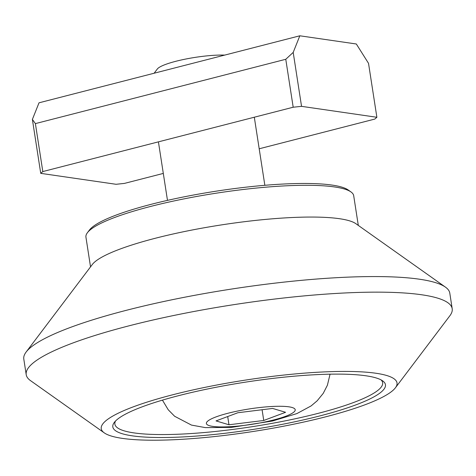 <?xml version="1.0" encoding="UTF-8"?>
<svg xmlns="http://www.w3.org/2000/svg" width="476" height="476" viewBox="0 0 476 476"><rect width="100%" height="100%" fill="white"/><g stroke="black" fill="none" stroke-linecap="round" stroke-linejoin="round"><path stroke-width="0.71" d="M40.734 173.353L42.816 171.556L35.391 123.611L32.386 119.416L40.734 173.353L116.067 184.289L124.42 183.409L163.304 173.419M42.816 171.556L293.192 107.225L301.546 106.344L293.198 52.408L299.832 35.795L39.02 102.804L32.386 119.416M35.391 123.611L285.773 59.286L293.192 107.225M293.198 52.408L285.773 59.286M299.832 35.795L356.328 43.994L368.525 63.344L376.879 117.28L374.796 119.077L259.194 148.78M301.546 106.344L376.879 117.28M381.115 379.925A135.476 23.52 -8.8 0 1 382.644 382.692A135.476 23.52 -8.8 0 1 286.326 420.623A135.476 23.52 -8.8 0 1 134.006 432.904A135.476 23.52 -8.8 0 1 114.883 424.146A135.476 23.52 -8.8 0 1 115.501 421.04M132.292 435.837A137.939 23.949 171.2 0 0 298.815 420.921A137.939 23.949 171.2 0 0 382.668 380.871A137.939 23.949 171.2 0 0 245.467 382.151A137.939 23.949 171.2 0 0 114.305 422.414A137.939 23.949 171.2 0 0 132.292 435.837M122.38 438.384A149.642 25.978 -8.8 0 1 104.274 432.874A149.642 25.978 -8.8 0 1 245.158 380.14A149.642 25.978 -8.8 0 1 395.395 387.809A149.642 25.978 -8.8 0 1 277.895 427.281A149.642 25.978 -8.8 0 1 122.38 438.384M90.529 266.858L85.936 237.161A135.476 23.52 -8.8 0 1 87.394 232.74A135.476 23.52 -8.8 0 1 216.217 193.191A135.476 23.52 -8.8 0 1 350.967 191.935A135.476 23.52 -8.8 0 1 353.698 195.707L358.297 225.404M350.967 191.935L348.212 189.983A133.012 23.092 171.2 0 0 215.914 191.215A133.012 23.092 171.2 0 0 89.434 230.045L87.394 232.74M104.274 432.874L30.559 380.663A215.533 37.42 -8.8 0 1 26.21 374.666L23.8 359.082A215.533 37.42 -8.8 0 1 26.126 352.044L92.314 264.501A135.476 23.52 -8.8 0 1 221.132 224.952A135.476 23.52 -8.8 0 1 355.881 223.696L445.441 287.129A215.533 37.42 -8.8 0 1 449.79 293.133L452.2 308.716A215.533 37.42 -8.8 0 1 449.874 315.755L395.395 387.809M26.21 374.666A215.533 37.42 -8.8 0 1 233.484 304.711A215.533 37.42 -8.8 0 1 452.2 308.716M26.126 352.044A215.533 37.42 -8.8 0 1 231.068 289.128A215.533 37.42 -8.8 0 1 445.441 287.129M224.666 55.103A39.817 6.914 171.2 0 0 184.355 59.327A39.817 6.914 171.2 0 0 157.33 69.002L154.135 73.227M228.974 424.77L216.033 420.909L237.857 412.74L272.629 408.438L285.576 412.299L263.746 420.469L228.974 424.77L227.701 416.542M262.086 409.741L263.746 420.469M209.488 425.711A44.952 7.806 -8.8 0 1 257.29 407.819A44.952 7.806 -8.8 0 1 285.636 416.28A44.952 7.806 -8.8 0 1 209.488 425.711M264.846 185.301L254.309 117.221M167.481 200.372L158.419 141.854M162.429 400.126L168.23 409.765L174.632 416.268L191.471 425.092L205.376 427.615L231.461 427.377L272.558 421.01L296.917 413.579L311.114 405.921L317.153 400.822L323.24 393.354L327.405 385.215L330.058 374.178"/></g></svg>
